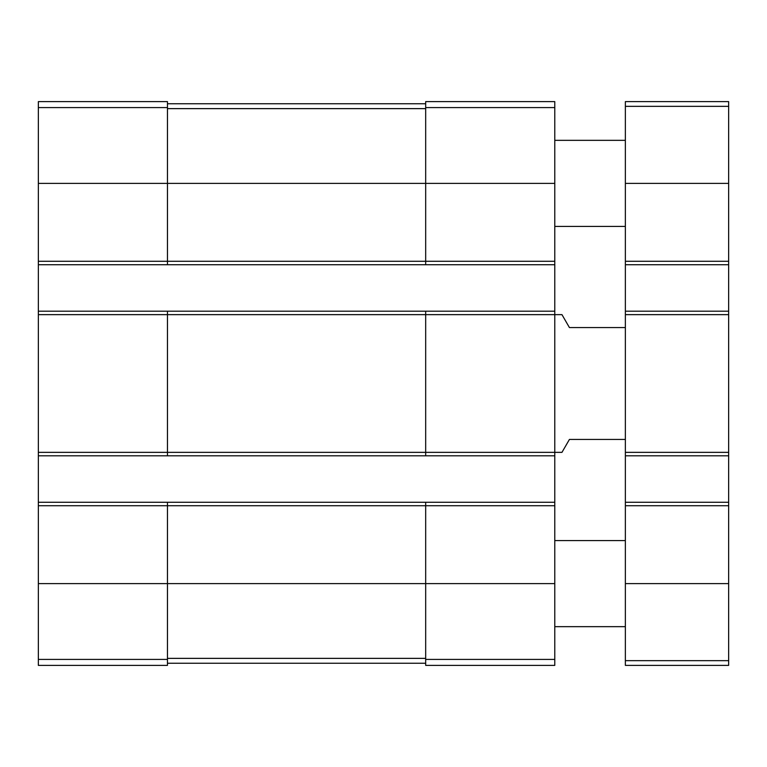 <?xml version="1.0" encoding="UTF-8"?>
<svg xmlns="http://www.w3.org/2000/svg" width="767" height="767" viewBox="0 0 767 767"><rect width="100%" height="100%" fill="white"/><g stroke="black" fill="none" stroke-linecap="round" stroke-linejoin="round"><path stroke-width="1.15" d="M38.35 261.279L167.455 261.279L167.455 264.72L38.35 264.72L38.35 101.618L167.455 101.618L167.455 183.38L554.781 183.38L554.781 665.382L425.675 665.382L425.675 659.419L554.781 659.419M425.675 107.581L554.781 107.581L554.781 101.618L425.675 101.618L425.675 261.279L167.455 261.279L167.455 183.38L38.35 183.38M38.35 264.72L38.35 311.201L167.455 311.201L167.455 314.643L561.962 314.643L569.421 327.557L625.364 327.557M38.35 311.201L38.35 455.799L554.781 455.799M38.35 452.357L167.455 452.357L167.455 314.643L38.35 314.643M167.455 311.201L425.675 311.201L425.675 452.357L167.455 452.357L167.455 455.799M38.35 455.799L38.35 502.28L167.455 502.28L167.455 505.721L554.781 505.721M38.35 502.28L38.35 665.382L167.455 665.382L167.455 505.721L38.35 505.721M554.781 107.581L554.781 183.38M554.781 261.279L425.675 261.279L425.675 264.72L554.781 264.72M167.455 264.72L425.675 264.72M425.675 311.201L554.781 311.201M625.364 439.443L569.421 439.443L561.962 452.357L425.675 452.357L425.675 455.799M167.455 502.28L554.781 502.28M425.675 502.28L425.675 659.419M167.455 663.234L425.675 663.234M167.455 103.766L425.675 103.766M625.364 502.28L728.65 502.28L728.65 665.382L625.364 665.382L625.364 101.618L728.65 101.618L728.65 106.345L625.364 106.345M728.65 502.28L728.65 455.799L625.364 455.799M728.65 455.799L728.65 311.201L625.364 311.201M728.65 311.201L728.65 264.72L625.364 264.72M728.65 264.72L728.65 106.345M625.364 626.658L554.781 626.658M625.364 226.418L554.781 226.418M38.35 107.581L167.455 107.581M38.35 583.62L554.781 583.62M38.35 659.419L167.455 659.419M167.455 658.364L425.675 658.364M167.455 108.636L425.675 108.636M728.65 660.655L625.364 660.655M728.65 583.62L625.364 583.62M728.65 505.721L625.364 505.721M728.65 452.357L625.364 452.357M728.65 314.643L625.364 314.643M728.65 261.279L625.364 261.279M728.65 183.38L625.364 183.38M625.364 540.582L554.781 540.582M625.364 140.342L554.781 140.342"/></g></svg>
